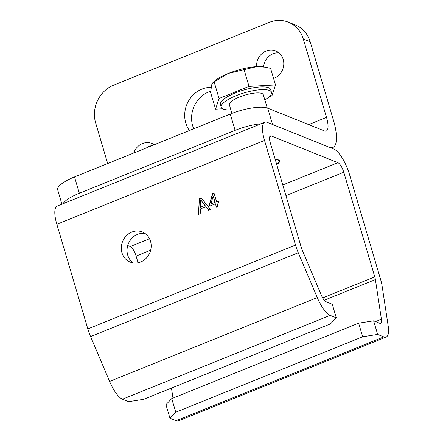 <?xml version="1.0" encoding="UTF-8"?>
<svg xmlns="http://www.w3.org/2000/svg" width="443" height="443" viewBox="0 0 443 443"><rect width="100%" height="100%" fill="white"/><g stroke="black" fill="none" stroke-linecap="round" stroke-linejoin="round"><path stroke-width="0.66" d="M373.621 320.815L379.767 323.279A8.854 2.796 68 0 0 380.664 323.329A8.854 2.796 68 0 0 381.412 319.215L375.393 279.583A8.854 2.796 68 0 0 374.778 276.875L343.785 172.244A8.854 2.796 68 0 0 337.92 162.703L271.299 135.968A8.854 2.796 68 0 0 270.402 135.918A8.854 2.796 68 0 0 270.269 142.746L301.262 247.377A8.854 2.796 68 0 0 302.298 250.251L321.297 295.093A8.854 2.796 68 0 0 326.126 301.761L332.272 304.225L336.298 317.825L330.511 323.861L143.598 399.315L128.62 401.663L122.473 399.198L330.157 315.361A23.606 7.465 -112 0 1 317.282 297.58L298.277 252.737A23.606 7.465 -112 0 1 295.52 245.073L264.526 140.442A23.606 7.465 -112 0 1 264.875 122.24A23.606 7.465 -112 0 1 267.267 122.373L333.889 149.103A23.606 7.465 -112 0 1 349.527 174.548L380.52 279.179A23.606 7.465 -112 0 1 382.171 286.399L388.19 326.031A23.606 7.465 -112 0 1 386.185 337.012A23.606 7.465 -112 0 1 383.793 336.879L377.652 334.415L373.621 320.815L358.642 323.163L362.673 336.763L377.652 334.415M336.298 317.825L330.157 315.361M264.875 122.24L57.197 206.073A23.606 7.465 68 0 0 56.842 224.28L87.836 328.911A23.606 7.465 68 0 0 90.593 336.575L109.598 381.417A23.606 7.465 68 0 0 122.473 399.198M169.968 418.253L175.76 412.217L171.729 398.617L165.942 404.653L169.968 418.253L176.109 420.717A23.606 7.465 68 0 0 178.501 420.85L386.185 337.012M171.458 388.068L172.98 398.113M127.734 245.533L130.236 246.535A8.854 2.796 -112 0 1 136.101 256.082L138.083 262.777M175.76 412.217L362.673 336.763M358.642 323.163L171.729 398.617M145.027 233.461A16.23 14.735 -68.1 0 0 128.315 243.855A16.23 14.735 -68.1 0 0 133.21 262.915M140.675 261.996A16.23 14.735 111.9 0 1 130.203 262.101A16.23 14.735 111.9 0 1 121.321 247.183A16.23 14.735 111.9 0 1 131.815 232.077A16.23 14.735 111.9 0 1 142.292 231.971A16.23 14.735 111.9 0 1 151.168 246.889A16.23 14.735 111.9 0 1 140.675 261.996M275.208 159.425A14.508 3.998 -16.5 0 1 279.583 160.936A14.508 3.998 -16.5 0 1 276.737 164.58M216.561 207.003L215.42 203.819L209.788 206.089L209.334 204.555L212.64 193.358L213.947 192.832L216.555 201.643L218.305 200.934L218.764 202.468L217.009 203.176L217.973 206.432L216.383 207.075L215.42 203.819M216.555 201.643L218.355 201.1M209.971 206.017L209.567 204.649L212.873 193.453L213.997 192.998M210.896 203.924L215.193 202.379L213.144 196.149L210.896 203.924L214.966 202.285L213.144 196.149M205.873 206.709L200.43 208.908L200.225 213.598L198.403 214.329L199.367 198.719L201.222 197.966L210.552 209.428L208.598 210.215L205.873 206.709L208.714 210.17M200.496 207.246L204.904 205.463L200.679 199.787L200.496 207.246L204.904 205.463M205.137 205.558L200.679 199.787M198.647 214.235L199.367 198.719M199.594 198.813L201.338 198.11M107.677 163.533L95.638 122.894A29.509 26.79 111.9 0 1 113.541 85.217L269.3 22.338A29.509 26.79 111.9 0 1 288.349 22.15A29.509 26.79 111.9 0 1 303.317 39.056L326.519 117.384A17.703 5.598 68 0 1 326.258 131.039A17.703 5.598 68 0 1 324.464 130.94L267.722 108.175A29.509 8.135 163.5 0 0 230.271 114.045L74.513 176.923A29.509 8.135 163.5 0 0 57.706 189.909L61.926 204.168M152.276 145.531A14.752 13.395 -68.1 0 0 146.611 147.818M133.747 153.007A14.752 13.395 111.9 0 1 151.977 143.482A14.752 13.395 111.9 0 1 154.291 144.717M278.924 52.833A14.752 13.395 -68.1 0 0 263.563 66.915M269.145 96.768L272.002 95.616L275.502 84.956L270.584 68.349L264.992 67.148L256.624 66.644A14.752 13.395 111.9 0 1 275.69 50.912A14.752 13.395 111.9 0 1 283.177 59.368A14.752 13.395 111.9 0 1 273.575 78.45M210.696 91.219A26.558 24.11 -68.1 0 0 192.672 125.812A26.558 24.11 -68.1 0 0 193.757 128.786M189.438 130.53A26.558 24.11 111.9 0 1 185.783 123.043A26.558 24.11 111.9 0 1 211.078 87.382M303.317 39.056L310.211 41.825A29.509 26.79 -68.1 0 0 295.237 24.913L288.349 22.15M310.211 41.825L333.413 120.153A35.412 11.197 68 0 1 332.887 147.458A35.412 11.197 68 0 1 329.299 147.259L272.556 124.489L267.722 108.175M230.271 114.045L235.106 130.364A29.509 8.135 -16.5 0 1 263.452 123.586M235.106 130.364L79.347 193.237L74.513 176.923M63.011 203.725A29.509 8.135 -16.5 0 1 79.347 193.237M275.258 159.596A14.087 3.882 -16.5 0 1 278.924 162.288A14.087 3.882 -16.5 0 1 276.687 164.408M267.234 107.992L263.308 94.752A17.703 4.879 163.5 0 0 250.954 93.639A17.703 4.879 163.5 0 0 232.575 100.528A17.703 4.879 163.5 0 0 229.358 104.808L231.905 113.402M256.624 66.644L228.4 73.411A29.509 8.135 -16.5 0 1 256.624 66.644A29.509 8.135 -16.5 0 1 263.297 66.876L264.992 67.148M212.972 82.52L214.185 81.423A29.509 8.135 -16.5 0 1 228.4 73.411L212.972 82.52L211.66 84.79L210.63 92.554L215.553 109.161L222.619 108.773M275.502 84.956L249.027 86.402L219.052 98.501L215.553 109.161M264.82 99.858A26.203 7.221 163.5 0 0 266.692 98.673A26.203 7.221 163.5 0 0 271.459 92.338L270.651 89.619A26.203 7.221 163.5 0 0 252.36 87.974A26.203 7.221 163.5 0 0 225.166 98.169A26.203 7.221 163.5 0 0 220.404 104.504L221.207 107.223A26.203 7.221 163.5 0 0 230.869 109.914M249.027 86.402L244.11 69.789M219.052 98.501L214.135 81.894M271.459 92.338A26.203 7.221 163.5 0 0 253.169 90.693A26.203 7.221 163.5 0 0 225.974 100.888A26.203 7.221 163.5 0 0 221.207 107.223M383.793 336.879L176.109 420.717M56.842 224.28L264.526 140.442M295.52 245.073L87.836 328.911M317.282 297.58L109.598 381.417M90.593 336.575L298.277 252.737M381.412 319.215L375.537 321.585M324.276 300.216L375.393 279.583M374.778 276.875L322.692 297.901M136.101 256.082L150.67 250.195M285.923 195.601L343.785 172.244M337.92 162.703L282.772 184.964M149.529 238.749L130.236 246.535M269.787 136.577L271.299 135.968M308.655 124.599L326.519 117.384M331.342 148.078L332.887 147.458"/></g></svg>

